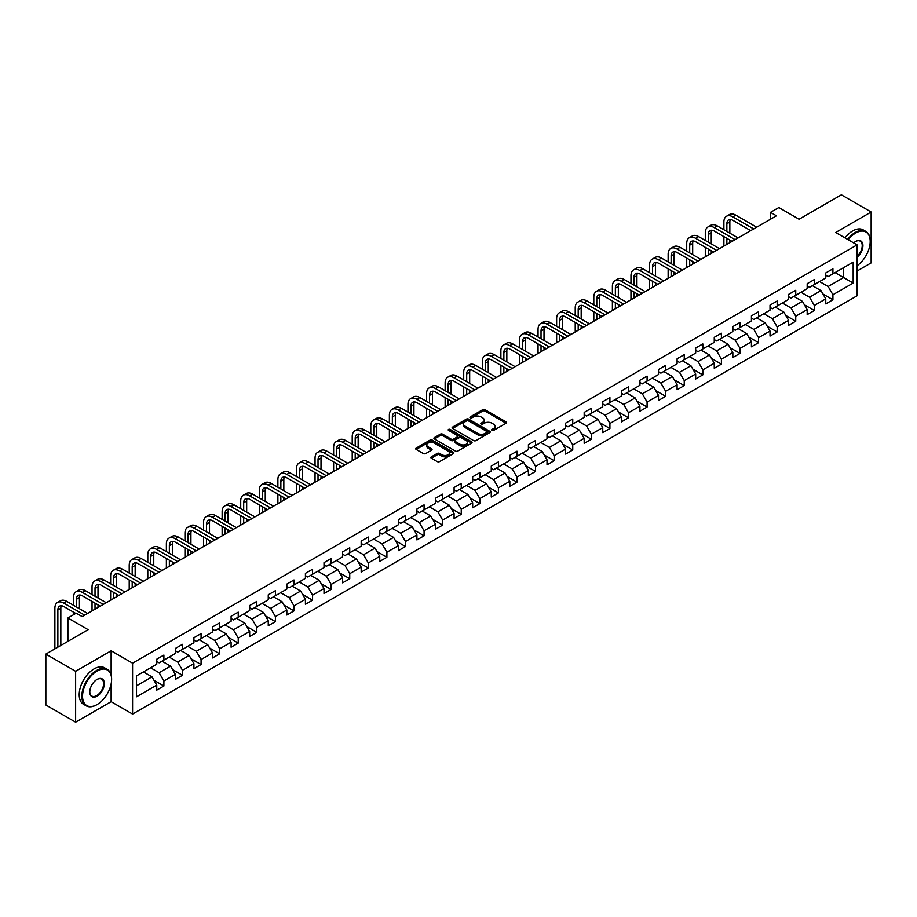 <?xml version="1.0" encoding="UTF-8"?>
<svg xmlns="http://www.w3.org/2000/svg" width="917" height="917" viewBox="0 0 917 917"><rect width="100%" height="100%" fill="white"/><g stroke="black" fill="none" stroke-linecap="round" stroke-linejoin="round"><path stroke-width="1.38" d="M492.005 430.394A1.158 0.665 0 0 0 493.644 430.394L506.069 423.218A1.651 0.951 0 0 0 506.551 422.542A1.651 0.951 0 0 0 506.069 421.866L485.024 409.716A1.651 0.951 0 0 0 482.686 409.716L470.261 416.891A1.158 0.665 0 0 0 471.9 417.831L473.504 416.903A5.296 3.06 0 0 1 480.989 416.903L482.743 417.923A5.296 3.06 0 0 1 484.291 420.078A5.296 3.06 0 0 1 482.743 422.244L481.138 423.161A1.158 0.665 0 0 0 482.766 424.113L484.382 423.184A5.296 3.06 0 0 1 491.856 423.184L493.621 424.193A5.296 3.06 0 0 1 495.169 426.359A5.296 3.06 0 0 1 493.621 428.514L492.005 429.443A1.158 0.665 0 0 0 492.005 430.394L492.005 429.443M431.345 456.838A1.651 0.951 0 0 0 430.864 457.514A1.651 0.951 0 0 0 431.345 458.191L437.26 461.595A1.651 0.951 0 0 0 439.598 461.595L453.388 453.628A1.651 0.951 0 0 0 453.881 452.952A1.651 0.951 0 0 0 453.388 452.276L432.343 440.126A1.651 0.951 0 0 0 430.004 440.126L416.203 448.092A1.651 0.951 0 0 0 415.722 448.768A1.651 0.951 0 0 0 416.203 449.445L423.345 453.56A1.651 0.951 0 0 0 425.683 453.56L431.586 450.155A1.651 0.951 0 0 0 432.067 449.479A1.651 0.951 0 0 0 431.586 448.803L428.044 446.762A4.425 2.556 0 0 1 426.749 444.951A4.425 2.556 0 0 1 429.477 442.59A4.425 2.556 0 0 1 434.303 443.152L448.161 451.153A4.425 2.556 0 0 1 449.456 452.952A4.425 2.556 0 0 1 446.728 455.313A4.425 2.556 0 0 1 441.902 454.763L439.598 453.422A1.651 0.951 0 0 0 437.26 453.422L431.345 456.838L431.345 458.191M857.097 271.019L871.15 262.904L871.15 212.01L841.37 194.817L799.074 219.232L778.831 207.54L770.486 212.354L776.447 215.793L82.186 616.614L76.226 613.175L67.892 617.989L67.892 641.373M111.129 674.958L111.129 650.795L75.63 671.29L45.85 654.096L88.135 629.681L67.892 617.989M111.129 650.795L132.575 663.174L857.097 244.885L857.097 295.778L132.575 714.068L132.575 663.174M871.15 212.01L835.651 232.505L857.097 244.885M473.619 440.596A1.651 0.951 0 0 0 475.957 440.596L489.758 432.629A1.651 0.951 0 0 0 490.24 431.964A1.651 0.951 0 0 0 489.758 431.288L468.713 419.138A1.651 0.951 0 0 0 466.375 419.138L452.574 427.104A1.651 0.951 0 0 0 452.092 427.769A1.651 0.951 0 0 0 452.574 428.445L473.619 440.596M448.998 430.635A1.158 0.665 0 0 1 450.178 430.807L471.556 443.14L457.778 451.095A1.651 0.951 0 0 1 455.44 451.095L434.394 438.945L434.394 437.592A1.651 0.951 0 0 0 433.901 438.269A1.651 0.951 0 0 0 434.394 438.945M434.394 437.592L440.298 434.188A1.651 0.951 0 0 1 442.636 434.188L451.175 439.117A1.651 0.951 0 0 0 453.514 439.117L457.423 436.859A1.651 0.951 0 0 0 457.915 436.183A1.651 0.951 0 0 0 457.423 435.506L448.539 430.371A1.158 0.665 0 0 1 450.178 429.431L471.579 441.788A1.651 0.951 0 0 1 472.06 442.452A1.651 0.951 0 0 1 471.579 443.129L471.579 441.788M75.63 671.29L75.63 722.183L45.85 704.99L45.85 654.096M153.953 680.265L163.902 686.008L163.902 680.987L175.342 674.385L175.342 679.405L182.483 675.279L182.483 670.258L193.923 663.656L193.923 668.676L201.075 664.55L201.075 659.529L212.503 652.927L212.503 657.947L219.656 653.821L219.656 648.8L231.095 642.198L231.095 647.219L238.237 643.092L238.237 638.072L249.676 631.469L249.676 636.49L256.817 632.363L256.817 627.343L268.257 620.74L268.257 625.761L275.409 621.634L275.409 616.614L286.838 610.011L286.838 615.032L293.99 610.905L293.99 605.885L305.418 599.282L305.418 604.303L312.571 600.177L312.571 595.156L324.01 588.554L324.01 593.574L331.152 589.448L331.152 584.427L342.591 577.825L342.591 582.845L349.744 578.719L349.744 573.698L361.172 567.096L361.172 572.116L368.325 567.99L368.325 562.969L379.753 556.367L379.753 561.387L386.905 557.261L386.905 552.24L398.345 545.638L398.345 550.659L405.486 546.532L405.486 541.511L416.926 534.909L416.926 539.93L424.078 535.803L424.078 530.783L435.506 524.18L435.506 529.201L442.659 525.074L442.659 520.054L454.087 513.451L454.087 518.472L461.24 514.345L461.24 509.325L472.679 502.722L472.679 507.743L479.82 503.616L479.82 498.596L491.26 491.993L491.26 497.014L498.412 492.887L498.412 487.867L509.841 481.265L509.841 486.285L516.993 482.159L516.993 477.138L528.421 470.536L528.421 475.556L535.574 471.43L535.574 466.409L547.013 459.807L547.013 464.827L554.155 460.701L554.155 455.68L565.594 449.078L565.594 454.098L572.747 449.972L572.747 444.951L584.175 438.349L584.175 443.37L591.327 439.243L591.327 434.222L602.756 427.62L602.756 432.641L609.908 428.514L609.908 423.494L621.348 416.891L621.348 421.912L628.489 417.785L628.489 412.765L639.928 406.162L639.928 411.183L647.081 407.056L647.081 402.036L658.509 395.433L658.509 400.454L665.662 396.327L665.662 391.307L677.09 384.704L677.09 389.725L684.242 385.598L684.242 380.578L695.682 373.976L695.682 378.996L702.823 374.87L702.823 369.849L714.263 363.247L714.263 368.267L721.404 364.141L721.404 359.12L732.843 352.518L732.843 357.538L739.996 353.412L739.996 348.391L751.424 341.789L751.424 346.809L758.577 342.683L758.577 337.662L770.016 331.06L770.016 336.08L777.158 331.954L777.158 326.933L788.597 320.331L788.597 325.352L795.738 321.225L795.738 316.205L807.178 309.602L807.178 314.623L814.33 310.496L814.33 305.476L825.758 298.873L825.758 303.894L832.911 299.767L832.911 294.747L853.165 283.055L853.165 262.147L843.629 267.649L843.629 277.553L853.165 283.055M163.902 686.008L156.761 690.134L156.761 685.114L136.507 696.805L136.507 675.898L156.761 664.206L156.761 659.185L163.902 655.059L163.902 660.08L175.342 653.477L175.342 648.457L182.483 644.33L182.483 649.351L193.923 642.748L193.923 637.728L201.075 633.601L201.075 638.622L212.503 632.019L212.503 626.999L219.656 622.872L219.656 627.893L231.095 621.29L231.095 616.27L238.237 612.143L238.237 617.164L249.676 610.562L249.676 605.541L256.817 601.414L256.817 606.435L268.257 599.833L268.257 594.812L275.409 590.686L275.409 595.706L286.838 589.104L286.838 584.083L293.99 579.957L293.99 584.977L305.418 578.375L305.418 573.354L312.571 569.228L312.571 574.248L324.01 567.646L324.01 562.625L331.152 558.499L331.152 563.519L342.591 556.917L342.591 551.896L349.744 547.77L349.744 552.791L361.172 546.188L361.172 541.168L368.325 537.041L368.325 542.062L379.753 535.459L379.753 530.439L386.905 526.312L386.905 531.333L398.345 524.73L398.345 519.71L405.486 515.583L405.486 520.604L416.926 514.001L416.926 508.981L424.078 504.854L424.078 509.875L435.506 503.273L435.506 498.252L442.659 494.125L442.659 499.146L454.087 492.544L454.087 487.523L461.24 483.397L461.24 488.417L472.679 481.815L472.679 476.794L479.82 472.668L479.82 477.688L491.26 471.086L491.26 466.065L498.412 461.939L498.412 466.959L509.841 460.357L509.841 455.336L516.993 451.21L516.993 456.23L528.421 449.628L528.421 444.607L535.574 440.481L535.574 445.502L547.013 438.899L547.013 433.879L554.155 429.752L554.155 434.773L565.594 428.17L565.594 423.15L572.747 419.023L572.747 424.044L584.175 417.441L584.175 412.421L591.327 408.294L591.327 413.315L602.756 406.712L602.756 401.692L609.908 397.565L609.908 402.586L621.348 395.984L621.348 390.963L628.489 386.836L628.489 391.857L639.928 385.255L639.928 380.234L647.081 376.108L647.081 381.128L658.509 374.526L658.509 369.505L665.662 365.379L665.662 370.399L677.09 363.797L677.09 358.776L684.242 354.65L684.242 359.67L695.682 353.068L695.682 348.047L702.823 343.921L702.823 348.941L714.263 342.339L714.263 337.318L721.404 333.192L721.404 338.213L732.843 331.61L732.843 326.59L739.996 322.463L739.996 327.484L751.424 320.881L751.424 315.861L758.577 311.734L758.577 316.755L770.016 310.152L770.016 305.132L777.158 301.005L777.158 306.026L788.597 299.423L788.597 294.403L795.738 290.276L795.738 295.297L807.178 288.695L807.178 283.674L814.33 279.547L814.33 284.568L825.758 277.966L825.758 272.945L832.911 268.819L832.911 273.839L853.165 262.147M162 661.18L170.573 666.132L159.134 672.734L150.56 667.782M156.761 661.455L159.134 662.831L163.902 660.08M159.134 672.734L163.902 680.987M170.573 666.132L175.342 674.385M180.58 650.451L189.154 655.403L177.726 662.005L169.141 657.053M175.342 650.726L177.726 652.102L182.483 649.351M177.726 662.005L182.483 670.258M189.154 655.403L193.923 663.656M199.161 639.722L207.746 644.674L196.307 651.276L187.733 646.325M193.923 639.997L196.307 641.373L201.075 638.622M196.307 651.276L201.075 659.529M207.746 644.674L212.503 652.927M217.753 628.993L226.327 633.945L214.887 640.547L206.314 635.596M212.503 629.268L214.887 630.644L219.656 627.893M214.887 640.547L219.656 648.8M226.327 633.945L231.095 642.198M236.334 618.264L244.908 623.216L233.468 629.819L224.894 624.867M231.095 618.539L233.468 619.915L238.237 617.164M233.468 629.819L238.237 638.072M244.908 623.216L249.676 631.469M254.915 607.535L263.488 612.487L252.06 619.09L243.475 614.138M249.676 607.811L252.06 609.186L256.817 606.435M252.06 619.09L256.817 627.343M263.488 612.487L268.257 620.74M273.495 596.807L282.081 601.758L270.641 608.361L262.067 603.409M268.257 597.082L270.641 598.457L275.409 595.706M270.641 608.361L275.409 616.614M282.081 601.758L286.838 610.011M292.087 586.078L300.661 591.029L289.222 597.632L280.648 592.68M286.838 586.353L289.222 587.728L293.99 584.977M289.222 597.632L293.99 605.885M300.661 591.029L305.418 599.282M310.668 575.349L319.242 580.301L307.803 586.903L299.229 581.951M305.418 575.624L307.803 576.999L312.571 574.248M307.803 586.903L312.571 595.156M319.242 580.301L324.01 588.554M329.249 564.62L337.823 569.572L326.395 576.174L317.809 571.222M324.01 564.895L326.395 566.27L331.152 563.519M326.395 576.174L331.152 584.427M337.823 569.572L342.591 577.825M347.83 553.891L356.415 558.843L344.975 565.445L336.401 560.493M342.591 554.166L344.975 555.542L349.744 552.791M344.975 565.445L349.744 573.698M356.415 558.843L361.172 567.096M366.41 543.162L374.996 548.114L363.556 554.716L354.982 549.764M361.172 543.437L363.556 544.813L368.325 542.062M363.556 554.716L368.325 562.969M374.996 548.114L379.753 556.367M385.002 532.433L393.576 537.385L382.137 543.987L373.563 539.036M379.753 532.708L382.137 534.084L386.905 531.333M382.137 543.987L386.905 552.24M393.576 537.385L398.345 545.638M403.583 521.704L412.157 526.656L400.729 533.258L392.144 528.307M398.345 521.979L400.729 523.355L405.486 520.604M400.729 533.258L405.486 541.511M412.157 526.656L416.926 534.909M422.164 510.975L430.749 515.927L419.31 522.53L410.736 517.578M416.926 511.25L419.31 512.626L424.078 509.875M419.31 522.53L424.078 530.783M430.749 515.927L435.506 524.18M440.745 500.246L449.33 505.198L437.89 511.801L429.316 506.849M435.506 500.522L437.89 501.897L442.659 499.146M437.89 511.801L442.659 520.054M449.33 505.198L454.087 513.451M459.337 489.518L467.911 494.469L456.471 501.072L447.897 496.12M454.087 489.793L456.471 491.168L461.24 488.417M456.471 501.072L461.24 509.325M467.911 494.469L472.679 502.722M477.917 478.789L486.491 483.74L475.063 490.343L466.478 485.391M472.679 479.064L475.063 480.439L479.82 477.688M475.063 490.343L479.82 498.596M486.491 483.74L491.26 491.993M496.498 468.06L505.084 473.012L493.644 479.614L485.07 474.662M491.26 468.335L493.644 469.71L498.412 466.959M493.644 479.614L498.412 487.867M505.084 473.012L509.841 481.265M515.079 457.331L523.664 462.283L512.225 468.885L503.651 463.933M509.841 457.606L512.225 458.981L516.993 456.23M512.225 468.885L516.993 477.138M523.664 462.283L528.421 470.536M533.671 446.602L542.245 451.554L530.805 458.156L522.231 453.204M528.421 446.877L530.805 448.253L535.574 445.502M530.805 458.156L535.574 466.409M542.245 451.554L547.013 459.807M552.252 435.873L560.826 440.825L549.398 447.427L540.812 442.475M547.013 436.148L549.398 437.524L554.155 434.773M549.398 447.427L554.155 455.68M560.826 440.825L565.594 449.078M570.832 425.144L579.406 430.096L567.978 436.698L559.404 431.747M565.594 425.419L567.978 426.795L572.747 424.044M567.978 436.698L572.747 444.951M579.406 430.096L584.175 438.349M589.413 414.415L597.999 419.367L586.559 425.969L577.985 421.018M584.175 414.69L586.559 416.066L591.327 413.315M586.559 425.969L591.327 434.222M597.999 419.367L602.756 427.62M608.005 403.686L616.579 408.638L605.14 415.241L596.566 410.289M602.756 403.961L605.14 405.337L609.908 402.586M605.14 415.241L609.908 423.494M616.579 408.638L621.348 416.891M626.586 392.957L635.16 397.909L623.732 404.512L615.147 399.56M621.348 393.233L623.732 394.608L628.489 391.857M623.732 404.512L628.489 412.765M635.16 397.909L639.928 406.162M645.167 382.229L653.741 387.18L642.313 393.783L633.739 388.831M639.928 382.504L642.313 383.879L647.081 381.128M642.313 393.783L647.081 402.036M653.741 387.18L658.509 395.433M663.748 371.5L672.333 376.451L660.893 383.054L652.319 378.102M658.509 371.775L660.893 373.15L665.662 370.399M660.893 383.054L665.662 391.307M672.333 376.451L677.09 384.704M682.34 360.771L690.914 365.723L679.474 372.325L670.9 367.373M677.09 361.046L679.474 362.421L684.242 359.67M679.474 372.325L684.242 380.578M690.914 365.723L695.682 373.976M700.92 350.042L709.494 354.994L698.066 361.596L689.481 356.644M695.682 350.317L698.066 351.692L702.823 348.941M698.066 361.596L702.823 369.849M709.494 354.994L714.263 363.247M719.501 339.313L728.075 344.265L716.647 350.867L708.073 345.915M714.263 339.588L716.647 340.964L721.404 338.213M716.647 350.867L721.404 359.12M728.075 344.265L732.843 352.518M738.082 328.584L746.667 333.536L735.228 340.138L726.654 335.186M732.843 328.859L735.228 330.235L739.996 327.484M735.228 340.138L739.996 348.391M746.667 333.536L751.424 341.789M756.674 317.855L765.248 322.807L753.808 329.409L745.234 324.458M751.424 318.13L753.808 319.506L758.577 316.755M753.808 329.409L758.577 337.662M765.248 322.807L770.016 331.06M775.255 307.126L783.829 312.078L772.401 318.68L763.815 313.729M770.016 307.401L772.401 308.777L777.158 306.026M772.401 318.68L777.158 326.933M783.829 312.078L788.597 320.331M793.835 296.397L802.409 301.349L790.981 307.952L782.396 303M788.597 296.672L790.981 298.048L795.738 295.297M790.981 307.952L795.738 316.205M802.409 301.349L807.178 309.602M812.416 285.668L821.002 290.62L809.562 297.223L800.988 292.271M807.178 285.944L809.562 287.319L814.33 284.568M809.562 297.223L814.33 305.476M821.002 290.62L825.758 298.873M835.055 272.601L843.629 277.553L828.143 286.494L819.569 281.542M825.758 275.215L828.143 276.59L832.911 273.839M828.143 286.494L832.911 294.747M75.63 722.183L111.129 701.688L132.575 714.068M770.486 212.354L770.486 219.232M136.507 685.801L151.993 676.861L143.419 671.909M151.993 676.861L156.761 685.114M822.962 294.025L832.911 299.767M804.381 304.753L814.33 310.496M785.8 315.482L795.738 321.225M767.208 326.211L777.158 331.954M748.627 336.94L758.577 342.683M730.047 347.669L739.996 353.412M711.466 358.398L721.404 364.141M692.874 369.127L702.823 374.87M674.293 379.856L684.242 385.598M655.712 390.585L665.662 396.327M637.132 401.314L647.081 407.056M618.539 412.042L628.489 417.785M599.959 422.771L609.908 428.514M581.378 433.5L591.327 439.243M562.797 444.229L572.747 449.972M544.205 454.958L554.155 460.701M525.624 465.687L535.574 471.43M507.044 476.416L516.993 482.159M488.463 487.145L498.412 492.887M469.882 497.874L479.82 503.616M451.29 508.603L461.24 514.345M432.709 519.331L442.659 525.074M414.129 530.06L424.078 535.803M395.548 540.789L405.486 546.532M376.956 551.518L386.905 557.261M358.375 562.247L368.325 567.99M339.794 572.976L349.744 578.719M321.214 583.705L331.152 589.448M302.621 594.434L312.571 600.177M284.041 605.163L293.99 610.905M265.46 615.892L275.409 621.634M246.879 626.62L256.817 632.363M228.287 637.349L238.237 643.092M209.706 648.078L219.656 653.821M191.126 658.807L201.075 664.55M172.545 669.536L182.483 675.279M111.129 701.688L111.129 683.944M492.475 430.554L493.621 429.89A5.296 3.06 0 0 0 495.169 427.735L495.169 426.359M484.291 420.078L484.291 421.453A5.296 3.06 0 0 1 482.743 423.62L481.597 424.273M506.046 423.23L485.024 411.091A1.651 0.951 0 0 0 482.686 411.091L470.719 417.992M489.758 431.288L489.758 432.629L468.713 420.513A1.651 0.951 0 0 0 466.375 420.513L452.597 428.457L452.574 427.104M486.835 432.434A1.158 0.665 0 0 0 486.835 431.483L468.358 420.823A1.158 0.665 0 0 0 466.719 420.823L465.022 421.797A5.296 3.06 0 0 0 463.475 423.963A5.296 3.06 0 0 0 465.022 426.118L477.654 433.409A5.296 3.06 0 0 0 485.139 433.409L486.835 432.434L486.835 433.81A1.158 0.665 0 0 0 487.168 433.34L487.168 431.964M463.475 423.963L463.475 425.339A5.296 3.06 0 0 0 465.022 427.494L465.022 426.118M486.835 433.81L485.139 434.784A5.296 3.06 0 0 1 477.654 434.784L465.022 427.494M434.417 438.956L440.298 435.564L440.298 434.188M457.915 436.183L457.915 437.558A1.651 0.951 0 0 1 457.423 438.234L453.514 440.492A1.651 0.951 0 0 1 451.175 440.492L442.636 435.564A1.651 0.951 0 0 0 440.298 435.564M460.025 444.229A4.425 2.556 0 0 0 464.85 444.779A4.425 2.556 0 0 0 467.578 442.418A4.425 2.556 0 0 0 466.283 440.618L461.4 437.799A1.651 0.951 0 0 0 459.062 437.799L455.141 440.057A1.651 0.951 0 0 0 454.66 440.733A1.651 0.951 0 0 0 455.141 441.409L460.025 444.229L460.025 445.605A4.425 2.556 0 0 0 464.85 446.155A4.425 2.556 0 0 0 467.578 443.794L467.578 442.418M454.66 440.733L454.66 442.109A1.651 0.951 0 0 0 455.141 442.785L455.141 441.409M460.025 445.605L455.141 442.785M449.456 452.952L449.456 454.328A4.425 2.556 0 0 1 446.728 456.689A4.425 2.556 0 0 1 441.902 456.139L439.598 454.798A1.651 0.951 0 0 0 437.26 454.798L431.368 458.202M426.749 444.951L426.749 446.327A4.425 2.556 0 0 0 428.044 448.138L428.044 446.762M431.563 450.167L428.044 448.138M453.365 453.64L432.343 441.501A1.651 0.951 0 0 0 430.004 441.501L416.226 449.456L416.203 448.092M723.891 229.731L723.891 222.029A12.632 7.29 60 0 1 726.505 216.252L729.485 214.532A12.632 7.29 60 0 1 735.801 215.151L756.674 227.21M726.505 216.252A12.632 7.29 60 0 1 732.821 216.87L753.694 228.929M750.714 230.648L732.821 220.309A8.425 4.86 -120 0 0 728.614 219.897A8.425 4.86 -120 0 0 726.86 223.748L726.86 231.451M730.368 219.507A8.425 4.86 -120 0 0 729.84 222.029L729.84 233.17M726.86 238.328L726.86 244.415M729.84 240.048L729.84 242.696M723.891 246.134L723.891 236.609M857.097 265.712A20.552 11.864 120 0 0 870.199 241.446A20.552 11.864 120 0 0 855.664 233.056A20.552 11.864 120 0 0 848.202 239.75M847.583 239.383A21.057 12.162 -60 0 1 855.309 232.437A21.057 12.162 -60 0 1 865.831 231.393A21.057 12.162 -60 0 1 870.199 241.033A21.057 12.162 -60 0 1 870.199 241.24M853.681 242.913A10.282 5.938 -60 0 1 855.664 241.446L855.664 241.446A10.282 5.938 -60 0 1 862.897 244.828A10.282 5.938 -60 0 1 857.097 257.23M844.958 237.87A21.057 12.162 -60 0 1 852.684 230.924A21.057 12.162 -60 0 1 863.218 229.88L865.831 231.393M857.097 256.301A9.766 5.64 120 0 0 861.98 247.842A9.766 5.64 120 0 0 860.192 241.16A9.766 5.64 120 0 0 855.481 241.549M96.721 704.783L97.076 704.577A20.552 11.864 120 0 0 111.61 679.405A20.552 11.864 120 0 0 97.076 671.015A20.552 11.864 120 0 0 82.541 696.186A20.552 11.864 120 0 0 97.076 704.577L96.721 704.783A21.057 12.162 -60 0 1 86.187 705.826A21.057 12.162 -60 0 1 82.954 688.954A21.057 12.162 -60 0 1 96.721 670.396A21.057 12.162 -60 0 1 107.243 669.353A21.057 12.162 -60 0 1 111.61 678.993A21.057 12.162 -60 0 1 111.61 679.21M97.076 696.186A10.282 5.938 -60 0 1 89.809 691.991A10.282 5.938 -60 0 1 97.076 679.405L97.076 679.405A10.282 5.938 -60 0 1 104.343 683.601A10.282 5.938 -60 0 1 97.076 696.186M89.809 691.785A9.766 5.64 120 0 0 91.826 696.06A9.766 5.64 120 0 0 96.721 695.567A9.766 5.64 120 0 0 103.105 686.959A9.766 5.64 120 0 0 101.604 679.13A9.766 5.64 120 0 0 96.893 679.52M86.187 705.826L83.562 704.313A21.057 12.162 -60 0 1 80.341 687.441A21.057 12.162 -60 0 1 94.096 668.883A21.057 12.162 -60 0 1 104.63 667.84L107.243 669.353M705.299 240.46L705.299 232.758A12.632 7.29 60 0 1 707.924 226.98L710.904 225.261A12.632 7.29 60 0 1 717.22 225.88L738.082 237.939M707.924 226.98A12.632 7.29 60 0 1 714.24 227.599L735.113 239.658M732.133 241.377L714.24 231.038A8.425 4.86 -120 0 0 710.022 230.625A8.425 4.86 -120 0 0 708.279 234.477L708.279 242.18M711.787 230.236A8.425 4.86 -120 0 0 711.26 232.758L711.26 243.899M708.279 249.057L708.279 255.144M711.26 250.777L711.26 253.424M705.299 256.863L705.299 247.338M686.718 251.189L686.718 243.486A12.632 7.29 60 0 1 689.332 237.709L692.312 235.99A12.632 7.29 60 0 1 698.628 236.609L719.501 248.667M689.332 237.709A12.632 7.29 60 0 1 695.659 238.328L716.521 250.387M713.552 252.106L695.659 241.767A8.425 4.86 -120 0 0 691.441 241.354A8.425 4.86 -120 0 0 689.699 245.206L689.699 252.909M693.206 240.965A8.425 4.86 -120 0 0 692.679 243.486L692.679 254.628M689.699 259.786L689.699 265.873M692.679 261.505L692.679 264.153M686.718 267.592L686.718 258.067M668.138 261.918L668.138 254.215A12.632 7.29 60 0 1 670.751 248.438L673.731 246.719A12.632 7.29 60 0 1 680.047 247.338L700.92 259.396M670.751 248.438A12.632 7.29 60 0 1 677.067 249.057L697.94 261.116M694.96 262.835L677.067 252.496A8.425 4.86 -120 0 0 672.86 252.083A8.425 4.86 -120 0 0 671.118 255.935L671.118 263.637M674.625 251.694A8.425 4.86 -120 0 0 674.098 254.215L674.098 265.357M671.118 270.515L671.118 276.602M674.098 272.234L674.098 274.882M668.138 278.321L668.138 268.796M649.557 272.647L649.557 264.944A12.632 7.29 60 0 1 652.17 259.167L655.151 257.448A12.632 7.29 60 0 1 661.466 258.067L682.34 270.125M652.17 259.167A12.632 7.29 60 0 1 658.486 259.786L679.359 271.845M676.379 273.564L658.486 263.225A8.425 4.86 -120 0 0 654.279 262.812A8.425 4.86 -120 0 0 652.526 266.664L652.526 274.366M656.033 262.422A8.425 4.86 -120 0 0 655.506 264.944L655.506 276.086M652.526 281.244L652.526 287.33M655.506 282.963L655.506 285.611M649.557 289.05L649.557 279.525M630.965 283.376L630.965 275.673A12.632 7.29 60 0 1 633.59 269.896L636.57 268.177A12.632 7.29 60 0 1 642.886 268.796L663.748 280.854M633.59 269.896A12.632 7.29 60 0 1 639.906 270.515L660.779 282.574M657.798 284.293L639.906 273.954A8.425 4.86 -120 0 0 635.687 273.541A8.425 4.86 -120 0 0 633.945 277.392L633.945 285.095M637.453 273.151A8.425 4.86 -120 0 0 636.925 275.673L636.925 286.815M633.945 291.973L633.945 298.059M636.925 293.704L636.925 296.34M630.965 299.779L630.965 290.253M612.384 294.105L612.384 286.402A12.632 7.29 60 0 1 614.998 280.625L617.978 278.906A12.632 7.29 60 0 1 624.294 279.525L645.167 291.583M614.998 280.625A12.632 7.29 60 0 1 621.325 281.244L642.187 293.302M639.218 295.022L621.325 284.683A8.425 4.86 -120 0 0 617.107 284.27A8.425 4.86 -120 0 0 615.364 288.133L615.364 295.836M618.872 283.88A8.425 4.86 -120 0 0 618.345 286.402L618.345 297.555M615.364 302.713L615.364 308.788M618.345 304.433L618.345 307.069M612.384 310.508L612.384 300.994M593.803 304.845L593.803 297.142A12.632 7.29 60 0 1 596.417 291.354L599.397 289.634A12.632 7.29 60 0 1 605.713 290.253L626.586 302.312M596.417 291.354A12.632 7.29 60 0 1 602.733 291.973L623.606 304.031M620.626 305.751L602.733 295.423A8.425 4.86 -120 0 0 598.526 294.999A8.425 4.86 -120 0 0 596.784 298.862L596.784 306.565M600.291 294.609A8.425 4.86 -120 0 0 599.764 297.142L599.764 308.284M596.784 313.442L596.784 319.517M599.764 315.161L599.764 317.798M593.803 321.237L593.803 311.723M575.223 315.574L575.223 307.871A12.632 7.29 60 0 1 577.836 302.083L580.816 300.363A12.632 7.29 60 0 1 587.132 300.994L608.005 313.041M577.836 302.083A12.632 7.29 60 0 1 584.152 302.713L605.025 314.76M602.045 316.48L584.152 306.152A8.425 4.86 -120 0 0 579.945 305.728A8.425 4.86 -120 0 0 578.191 309.591L578.191 317.293M581.699 305.338A8.425 4.86 -120 0 0 581.172 307.871L581.172 319.013M578.191 324.171L578.191 330.246M581.172 325.89L581.172 328.527M575.223 331.965L575.223 322.452M556.63 326.303L556.63 318.6A12.632 7.29 60 0 1 559.255 312.812L562.236 311.092A12.632 7.29 60 0 1 568.551 311.723L589.413 323.77M559.255 312.812A12.632 7.29 60 0 1 565.571 313.442L586.444 325.489M583.464 327.209L565.571 316.881A8.425 4.86 -120 0 0 561.353 316.457A8.425 4.86 -120 0 0 559.611 320.32L559.611 328.022M563.118 316.067A8.425 4.86 -120 0 0 562.591 318.6L562.591 329.742M559.611 334.9L559.611 340.975M562.591 336.619L562.591 339.256M556.63 342.694L556.63 333.18M538.05 337.032L538.05 329.329A12.632 7.29 60 0 1 540.663 323.541L543.643 321.821A12.632 7.29 60 0 1 549.959 322.452L570.832 334.499M540.663 323.541A12.632 7.29 60 0 1 546.99 324.171L567.852 336.218M564.883 337.937L546.99 327.61A8.425 4.86 -120 0 0 542.772 327.186A8.425 4.86 -120 0 0 541.03 331.048L541.03 338.751M544.538 326.796A8.425 4.86 -120 0 0 544.01 329.329L544.01 340.471M541.03 345.629L541.03 351.704M544.01 347.348L544.01 349.985M538.05 353.423L538.05 343.909M519.469 347.761L519.469 340.058A12.632 7.29 60 0 1 522.082 334.269L525.063 332.55A12.632 7.29 60 0 1 531.379 333.18L552.252 345.228M522.082 334.269A12.632 7.29 60 0 1 528.398 334.9L549.272 346.947M546.291 348.666L528.398 338.339A8.425 4.86 -120 0 0 524.192 337.915A8.425 4.86 -120 0 0 522.449 341.777L522.449 349.48M525.957 337.525A8.425 4.86 -120 0 0 525.43 340.058L525.43 351.2M522.449 356.358L522.449 362.433M525.43 358.077L525.43 360.713M519.469 364.152L519.469 354.638M500.888 358.49L500.888 350.787A12.632 7.29 60 0 1 503.502 344.998L506.482 343.279A12.632 7.29 60 0 1 512.798 343.909L533.671 355.956M503.502 344.998A12.632 7.29 60 0 1 509.818 345.629L530.691 357.676M527.711 359.395L509.818 349.068A8.425 4.86 -120 0 0 505.611 348.643A8.425 4.86 -120 0 0 503.869 352.506L503.869 360.209M507.365 348.254A8.425 4.86 -120 0 0 506.837 350.787L506.837 361.928M503.869 367.087L503.869 373.162M506.837 368.806L506.837 371.442M500.888 374.881L500.888 365.367M482.296 369.219L482.296 361.516A12.632 7.29 60 0 1 484.921 355.727L487.901 354.008A12.632 7.29 60 0 1 494.217 354.638L515.079 366.685M484.921 355.727A12.632 7.29 60 0 1 491.237 356.358L512.11 368.405M509.13 370.124L491.237 359.796A8.425 4.86 -120 0 0 487.019 359.372A8.425 4.86 -120 0 0 485.276 363.235L485.276 370.938M488.784 358.983A8.425 4.86 -120 0 0 488.257 361.516L488.257 372.657M485.276 377.815L485.276 383.891M488.257 379.535L488.257 382.171M482.296 385.61L482.296 376.096M463.715 379.947L463.715 372.245A12.632 7.29 60 0 1 466.329 366.456L469.309 364.737A12.632 7.29 60 0 1 475.625 365.367L496.498 377.414M466.329 366.456A12.632 7.29 60 0 1 472.656 367.087L493.518 379.134M490.549 380.853L472.656 370.525A8.425 4.86 -120 0 0 468.438 370.101A8.425 4.86 -120 0 0 466.696 373.964L466.696 381.667M470.203 369.711A8.425 4.86 -120 0 0 469.676 372.245L469.676 383.386M466.696 388.544L466.696 394.619M469.676 390.264L469.676 392.9M463.715 396.339L463.715 386.825M445.135 390.676L445.135 382.974A12.632 7.29 60 0 1 447.748 377.185L450.728 375.466A12.632 7.29 60 0 1 457.044 376.096L477.917 388.143M447.748 377.185A12.632 7.29 60 0 1 454.064 377.815L474.937 389.863M471.957 391.582L454.064 381.254A8.425 4.86 -120 0 0 449.857 380.83A8.425 4.86 -120 0 0 448.115 384.693L448.115 392.396M451.623 380.44A8.425 4.86 -120 0 0 451.095 382.974L451.095 394.115M448.115 399.273L448.115 405.348M451.095 400.993L451.095 403.629M445.135 407.068L445.135 397.554M426.554 401.405L426.554 393.702A12.632 7.29 60 0 1 429.167 387.914L432.148 386.195A12.632 7.29 60 0 1 438.464 386.825L459.337 398.872M429.167 387.914A12.632 7.29 60 0 1 435.483 388.544L456.357 400.591M453.376 402.311L435.483 391.983A8.425 4.86 -120 0 0 431.277 391.559A8.425 4.86 -120 0 0 429.534 395.422L429.534 403.125M433.03 391.169A8.425 4.86 -120 0 0 432.503 393.702L432.503 404.844M429.534 410.002L429.534 416.077M432.503 411.722L432.503 414.358M426.554 417.797L426.554 408.283M407.962 412.134L407.962 404.431A12.632 7.29 60 0 1 410.587 398.643L413.567 396.923A12.632 7.29 60 0 1 419.883 397.554L440.745 409.601M410.587 398.643A12.632 7.29 60 0 1 416.903 399.273L437.776 411.32M434.796 413.04L416.903 402.712A8.425 4.86 -120 0 0 412.684 402.288A8.425 4.86 -120 0 0 410.942 406.151L410.942 413.854M414.45 401.898A8.425 4.86 -120 0 0 413.922 404.431L413.922 415.573M410.942 420.731L410.942 426.806M413.922 422.45L413.922 425.087M407.962 428.526L407.962 419.012M389.381 422.863L389.381 415.16A12.632 7.29 60 0 1 392.006 409.372L394.975 407.652A12.632 7.29 60 0 1 401.291 408.283L422.164 420.33M392.006 409.372A12.632 7.29 60 0 1 398.322 410.002L419.184 422.049M416.215 423.769L398.322 413.441A8.425 4.86 -120 0 0 394.104 413.017A8.425 4.86 -120 0 0 392.361 416.88L392.361 424.582M395.869 412.627A8.425 4.86 -120 0 0 395.342 415.16L395.342 426.302M392.361 431.46L392.361 437.535M395.342 433.179L395.342 435.816M389.381 439.254L389.381 429.741M370.8 433.592L370.8 425.889A12.632 7.29 60 0 1 373.414 420.101L376.394 418.381A12.632 7.29 60 0 1 382.71 419.012L403.583 431.059M373.414 420.101A12.632 7.29 60 0 1 379.73 420.731L400.603 432.778M397.623 434.498L379.73 424.17A8.425 4.86 -120 0 0 375.523 423.746A8.425 4.86 -120 0 0 373.781 427.609L373.781 435.311M377.288 423.356A8.425 4.86 -120 0 0 376.761 425.889L376.761 437.031M373.781 442.189L373.781 448.264M376.761 443.908L376.761 446.545M370.8 449.983L370.8 440.469M352.22 444.321L352.22 436.618A12.632 7.29 60 0 1 354.833 430.83L357.813 429.11A12.632 7.29 60 0 1 364.129 429.741L385.002 441.788M354.833 430.83A12.632 7.29 60 0 1 361.149 431.46L382.022 443.507M379.042 445.226L361.149 434.899A8.425 4.86 -120 0 0 356.942 434.475A8.425 4.86 -120 0 0 355.2 438.337L355.2 446.04M358.696 434.085A8.425 4.86 -120 0 0 358.169 436.618L358.169 447.76M355.2 452.918L355.2 458.993M358.169 454.637L358.169 457.274M352.22 460.712L352.22 451.198M333.628 455.05L333.628 447.347A12.632 7.29 60 0 1 336.252 441.558L339.233 439.839A12.632 7.29 60 0 1 345.549 440.469L366.422 452.517M336.252 441.558A12.632 7.29 60 0 1 342.568 442.189L363.441 454.236M360.461 455.955L342.568 445.628A8.425 4.86 -120 0 0 338.35 445.203A8.425 4.86 -120 0 0 336.608 449.066L336.608 456.769M340.115 444.814A8.425 4.86 -120 0 0 339.588 447.347L339.588 458.489M336.608 463.647L336.608 469.722M339.588 465.366L339.588 468.002M333.628 471.441L333.628 461.927M315.047 465.779L315.047 458.076A12.632 7.29 60 0 1 317.672 452.287L320.641 450.568A12.632 7.29 60 0 1 326.956 451.198L347.83 463.245M317.672 452.287A12.632 7.29 60 0 1 323.988 452.918L344.849 464.965M341.881 466.684L323.988 456.357A8.425 4.86 -120 0 0 319.769 455.932A8.425 4.86 -120 0 0 318.027 459.795L318.027 467.498M321.535 455.543A8.425 4.86 -120 0 0 321.007 458.076L321.007 469.217M318.027 474.376L318.027 480.451M321.007 476.095L321.007 478.731M315.047 482.17L315.047 472.656M296.466 476.508L296.466 468.805A12.632 7.29 60 0 1 299.08 463.016L302.06 461.297A12.632 7.29 60 0 1 308.376 461.927L329.249 473.974M299.08 463.016A12.632 7.29 60 0 1 305.395 463.647L326.269 475.694M323.288 477.413L305.395 467.085A8.425 4.86 -120 0 0 301.189 466.661A8.425 4.86 -120 0 0 299.446 470.524L299.446 478.227M302.954 466.283A8.425 4.86 -120 0 0 302.427 468.805L302.427 479.946M299.446 485.104L299.446 491.18M302.427 486.824L302.427 489.46M296.466 492.899L296.466 483.385M277.885 487.236L277.885 479.534A12.632 7.29 60 0 1 280.499 473.745L283.479 472.026A12.632 7.29 60 0 1 289.795 472.656L310.668 484.703M280.499 473.745A12.632 7.29 60 0 1 286.815 474.376L307.688 486.423M304.708 488.142L286.815 477.814A8.425 4.86 -120 0 0 282.608 477.39A8.425 4.86 -120 0 0 280.866 481.253L280.866 488.956M284.362 477.012A8.425 4.86 -120 0 0 283.834 479.534L283.834 490.675M280.866 495.833L280.866 501.908M283.834 497.553L283.834 500.189M277.885 503.628L277.885 494.114M259.293 497.965L259.293 490.263A12.632 7.29 60 0 1 261.918 484.474L264.898 482.755A12.632 7.29 60 0 1 271.214 483.385L292.087 495.432M261.918 484.474A12.632 7.29 60 0 1 268.234 485.104L289.107 497.152M286.127 498.871L268.234 488.543A8.425 4.86 -120 0 0 264.016 488.119A8.425 4.86 -120 0 0 262.273 491.982L262.273 499.685M265.781 487.741A8.425 4.86 -120 0 0 265.254 490.263L265.254 501.404M262.273 506.562L262.273 512.637M265.254 508.282L265.254 510.918M259.293 514.357L259.293 504.843M240.713 508.694L240.713 500.991A12.632 7.29 60 0 1 243.337 495.203L246.306 493.484A12.632 7.29 60 0 1 252.622 494.114L273.495 506.161M243.337 495.203A12.632 7.29 60 0 1 249.653 495.833L270.515 507.88M267.546 509.6L249.653 499.272A8.425 4.86 -120 0 0 245.435 498.848A8.425 4.86 -120 0 0 243.693 502.711L243.693 510.414M247.2 498.47A8.425 4.86 -120 0 0 246.673 500.991L246.673 512.133M243.693 517.291L243.693 523.366M246.673 519.011L246.673 521.647M240.713 525.086L240.713 515.572M222.132 519.423L222.132 511.72A12.632 7.29 60 0 1 224.745 505.932L227.725 504.212A12.632 7.29 60 0 1 234.041 504.843L254.915 516.89M224.745 505.932A12.632 7.29 60 0 1 231.061 506.562L251.934 518.609M248.954 520.329L231.061 510.001A8.425 4.86 -120 0 0 226.854 509.577A8.425 4.86 -120 0 0 225.112 513.44L225.112 521.143M228.62 509.199A8.425 4.86 -120 0 0 228.092 511.72L228.092 522.862M225.112 528.02L225.112 534.095M228.092 529.739L228.092 532.376M222.132 535.815L222.132 526.301M203.551 530.152L203.551 522.449A12.632 7.29 60 0 1 206.165 516.661L209.145 514.941A12.632 7.29 60 0 1 215.461 515.572L236.334 527.619M206.165 516.661A12.632 7.29 60 0 1 212.48 517.291L233.354 529.338M230.373 531.058L212.48 520.73A8.425 4.86 -120 0 0 208.274 520.306A8.425 4.86 -120 0 0 206.531 524.169L206.531 531.871M210.027 519.928A8.425 4.86 -120 0 0 209.5 522.449L209.5 533.591M206.531 538.749L206.531 544.824M209.5 540.468L209.5 543.105M203.551 546.543L203.551 537.03M184.959 540.881L184.959 533.178A12.632 7.29 60 0 1 187.584 527.39L190.564 525.67A12.632 7.29 60 0 1 196.88 526.301L217.753 538.348M187.584 527.39A12.632 7.29 60 0 1 193.9 528.02L214.773 540.067M211.793 541.787L193.9 531.459A8.425 4.86 -120 0 0 189.693 531.046A8.425 4.86 -120 0 0 187.939 534.898L187.939 542.6M191.447 530.656A8.425 4.86 -120 0 0 190.919 533.178L190.919 544.32M187.939 549.478L187.939 555.553M190.919 551.197L190.919 553.834M184.959 557.272L184.959 547.758M166.378 551.61L166.378 543.907A12.632 7.29 60 0 1 169.003 538.119L171.972 536.399A12.632 7.29 60 0 1 178.299 537.03L199.161 549.077M169.003 538.119A12.632 7.29 60 0 1 175.319 538.749L196.181 550.796M193.212 552.515L175.319 542.188A8.425 4.86 -120 0 0 171.101 541.775A8.425 4.86 -120 0 0 169.358 545.626L169.358 553.329M172.866 541.385A8.425 4.86 -120 0 0 172.339 543.907L172.339 555.049M169.358 560.207L169.358 566.282M172.339 561.926L172.339 564.563M166.378 568.001L166.378 558.487M147.797 562.339L147.797 554.636A12.632 7.29 60 0 1 150.411 548.847L153.391 547.128A12.632 7.29 60 0 1 159.707 547.758L180.58 559.806M150.411 548.847A12.632 7.29 60 0 1 156.727 549.478L177.6 561.525M174.62 563.244L156.727 552.917A8.425 4.86 -120 0 0 152.52 552.504A8.425 4.86 -120 0 0 150.778 556.355L150.778 564.058M154.285 552.114A8.425 4.86 -120 0 0 153.758 554.636L153.758 565.778M150.778 570.936L150.778 577.011M153.758 572.655L153.758 575.291M147.797 578.73L147.797 569.216M129.217 573.068L129.217 565.365A12.632 7.29 60 0 1 131.83 559.576L134.81 557.857A12.632 7.29 60 0 1 141.126 558.487L162 570.534M131.83 559.576A12.632 7.29 60 0 1 138.146 560.207L159.019 572.254M156.039 573.973L138.146 563.646A8.425 4.86 -120 0 0 133.939 563.233A8.425 4.86 -120 0 0 132.197 567.084L132.197 574.787M135.693 562.843A8.425 4.86 -120 0 0 135.166 565.365L135.166 576.506M132.197 581.665L132.197 587.74M135.166 583.384L135.166 586.02M129.217 589.459L129.217 579.945M110.636 583.797L110.636 576.094A12.632 7.29 60 0 1 113.249 570.305L116.23 568.586A12.632 7.29 60 0 1 122.546 569.216L143.419 581.263M113.249 570.305A12.632 7.29 60 0 1 119.565 570.936L140.439 582.983M137.458 584.702L119.565 574.374A8.425 4.86 -120 0 0 115.359 573.962A8.425 4.86 -120 0 0 113.605 577.813L113.605 585.516M117.112 573.572A8.425 4.86 -120 0 0 116.585 576.094L116.585 587.235M113.605 592.393L113.605 598.469M116.585 594.113L116.585 596.749M110.636 600.188L110.636 590.674M92.044 594.525L92.044 586.823A12.632 7.29 60 0 1 94.669 581.034L97.638 579.315A12.632 7.29 60 0 1 103.965 579.945L124.827 591.992M94.669 581.034A12.632 7.29 60 0 1 100.985 581.665L121.846 593.712M118.878 595.431L100.985 585.103A8.425 4.86 -120 0 0 96.766 584.691A8.425 4.86 -120 0 0 95.024 588.542L95.024 596.245M98.532 584.301A8.425 4.86 -120 0 0 98.004 586.823L98.004 597.964M95.024 603.122L95.024 609.197M98.004 604.842L98.004 607.478M92.044 610.917L92.044 601.403M73.463 605.254L73.463 597.552A12.632 7.29 60 0 1 76.077 591.763L79.057 590.044A12.632 7.29 60 0 1 85.373 590.674L106.246 602.721M76.077 591.763A12.632 7.29 60 0 1 82.392 592.393L103.266 604.441M100.285 606.16L82.392 595.832A8.425 4.86 -120 0 0 78.186 595.42A8.425 4.86 -120 0 0 76.443 599.271L76.443 606.974M79.951 595.03A8.425 4.86 -120 0 0 79.424 597.552L79.424 608.693M73.463 614.768L73.463 612.132M54.882 648.881L54.882 608.28A12.632 7.29 60 0 1 57.496 602.492L60.476 600.773A12.632 7.29 60 0 1 66.792 601.403L87.665 613.45M57.496 602.492A12.632 7.29 60 0 1 63.812 603.122L84.685 615.169M75.756 613.45L63.812 606.561A8.425 4.86 -120 0 0 59.605 606.148A8.425 4.86 -120 0 0 57.863 610L57.863 647.161M61.359 605.759A8.425 4.86 -120 0 0 60.831 608.28L60.831 645.442M493.621 429.89L493.621 428.514M481.138 424.113L481.138 423.161M482.743 423.62L482.743 422.244M470.261 417.831L470.261 416.891M482.686 411.091L482.686 409.716M485.024 411.091L485.024 409.716M506.069 423.218L506.069 421.866M466.375 420.513L466.375 419.138M468.713 420.513L468.713 419.138M477.654 434.784L477.654 433.409M485.139 434.784L485.139 433.409M442.636 435.564L442.636 434.188M451.175 440.492L451.175 439.117M453.514 440.492L453.514 439.117M457.423 438.234L457.423 436.859M450.178 430.807L450.178 429.431M437.26 454.798L437.26 453.422M439.598 454.798L439.598 453.422M441.902 456.139L441.902 454.763M431.586 450.155L431.586 448.803M430.004 441.501L430.004 440.126M432.343 441.501L432.343 440.126M453.388 453.628L453.388 452.276M735.801 215.151L732.821 216.87M729.84 222.029L726.86 223.748M717.22 225.88L714.24 227.599M711.26 232.758L708.279 234.477M698.628 236.609L695.659 238.328M692.679 243.486L689.699 245.206M680.047 247.338L677.067 249.057M674.098 254.215L671.118 255.935M661.466 258.067L658.486 259.786M655.506 264.944L652.526 266.664M642.886 268.796L639.906 270.515M636.925 275.673L633.945 277.392M624.294 279.525L621.325 281.244M618.345 286.402L615.364 288.133M605.713 290.253L602.733 291.973M599.764 297.142L596.784 298.862M587.132 300.994L584.152 302.713M581.172 307.871L578.191 309.591M568.551 311.723L565.571 313.442M562.591 318.6L559.611 320.32M549.959 322.452L546.99 324.171M544.01 329.329L541.03 331.048M531.379 333.18L528.398 334.9M525.43 340.058L522.449 341.777M512.798 343.909L509.818 345.629M506.837 350.787L503.869 352.506M494.217 354.638L491.237 356.358M488.257 361.516L485.276 363.235M475.625 365.367L472.656 367.087M469.676 372.245L466.696 373.964M457.044 376.096L454.064 377.815M451.095 382.974L448.115 384.693M438.464 386.825L435.483 388.544M432.503 393.702L429.534 395.422M419.883 397.554L416.903 399.273M413.922 404.431L410.942 406.151M401.291 408.283L398.322 410.002M395.342 415.16L392.361 416.88M382.71 419.012L379.73 420.731M376.761 425.889L373.781 427.609M364.129 429.741L361.149 431.46M358.169 436.618L355.2 438.337M345.549 440.469L342.568 442.189M339.588 447.347L336.608 449.066M326.956 451.198L323.988 452.918M321.007 458.076L318.027 459.795M308.376 461.927L305.395 463.647M302.427 468.805L299.446 470.524M289.795 472.656L286.815 474.376M283.834 479.534L280.866 481.253M271.214 483.385L268.234 485.104M265.254 490.263L262.273 491.982M252.622 494.114L249.653 495.833M246.673 500.991L243.693 502.711M234.041 504.843L231.061 506.562M228.092 511.72L225.112 513.44M215.461 515.572L212.48 517.291M209.5 522.449L206.531 524.169M196.88 526.301L193.9 528.02M190.919 533.178L187.939 534.898M178.299 537.03L175.319 538.749M172.339 543.907L169.358 545.626M159.707 547.758L156.727 549.478M153.758 554.636L150.778 556.355M141.126 558.487L138.146 560.207M135.166 565.365L132.197 567.084M122.546 569.216L119.565 570.936M116.585 576.094L113.605 577.813M103.965 579.945L100.985 581.665M98.004 586.823L95.024 588.542M85.373 590.674L82.392 592.393M79.424 597.552L76.443 599.271M66.792 601.403L63.812 603.122M60.831 608.28L57.863 610"/></g></svg>
